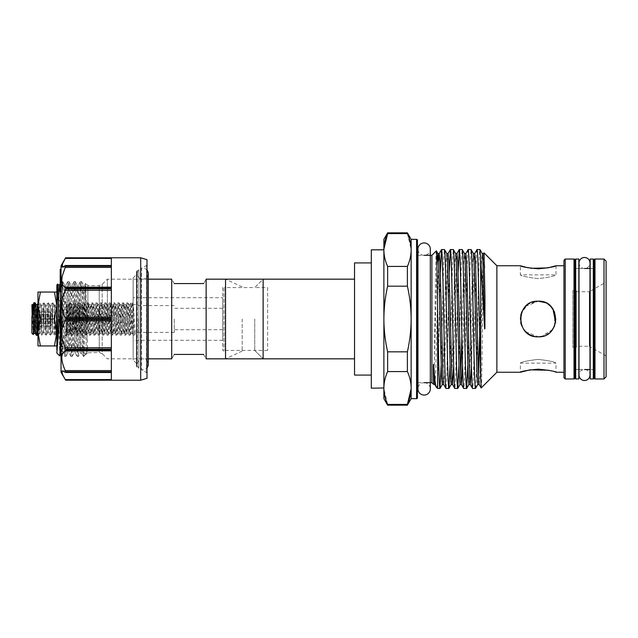 <?xml version="1.0" encoding="UTF-8"?>
<svg xmlns="http://www.w3.org/2000/svg" width="638" height="638" viewBox="0 0 638 638"><rect width="100%" height="100%" fill="white"/><g stroke="black" fill="none" stroke-linecap="round" stroke-linejoin="round"><path stroke-width="0.48" stroke-dasharray="3.19 2.39" d="M579.017 262.984A5.495 5.495 0 0 0 584.504 268.478A5.495 5.495 0 0 0 589.998 262.984L589.998 375.016A5.495 5.495 0 0 0 584.504 369.522A5.495 5.495 0 0 0 579.017 375.016L579.017 262.984M417.946 382.688L424.134 382.688A6.181 6.181 0 0 0 417.946 388.869L417.946 249.131A6.181 6.181 0 0 0 424.134 255.312A6.181 6.181 0 0 0 430.315 249.131M424.134 382.688A6.181 6.181 0 0 1 430.315 388.869M590.166 268.478L593.308 268.478L593.308 369.522L593.308 268.478L593.308 369.522L593.308 268.478L590.166 268.478L590.166 369.522L593.308 369.522L590.166 369.522L590.166 268.478M590.166 378.956L590.166 259.044M593.308 378.956L593.308 259.044M575.699 268.478L578.849 268.478L578.849 369.522L578.849 268.478L575.699 268.478L575.699 369.522L578.849 369.522L575.699 369.522L575.699 268.478M575.699 378.956L575.699 259.044M578.849 378.956L578.849 259.044M242.169 319L242.169 351.075L242.169 319M254.745 319L254.745 350.445L254.745 319M267.625 287.555L267.625 350.445L267.625 287.555L254.745 287.555L263.135 279.165L263.135 358.835L263.135 279.165L254.745 287.555L225.19 287.555L225.19 350.445L225.19 287.555L223.93 286.829L223.93 351.171L223.93 286.829L222.67 287.555L222.67 350.445L222.67 287.555M225.533 319L225.533 279.165L225.533 319M174.246 283.575C171.359 278.575 171.359 278.575 174.246 283.575L203.594 283.575C206.481 278.575 206.481 278.575 203.594 283.575M171.702 358.835L171.702 279.165M206.138 358.835L206.138 279.165M56.846 284.931L56.846 353.069M66.073 319L66.073 335.604L66.073 319M66.511 325.811L67.309 335.165L69.51 302.835L71.663 335.117L70.674 333.419L69.63 319C69.159 307.093 68.689 302.755 68.21 305.985L67.014 334.655L66.344 319C66.368 312.851 65.834 304.836 66.511 304.454L68.21 317.596L69.375 333.467L71.576 304.533L73.777 333.467L75.978 304.533L78.187 333.467L80.388 304.533L82.589 333.467L84.79 304.533L86.991 333.467L89.192 304.533L91.393 333.467L93.595 304.533L95.796 333.467L97.997 304.533L100.198 333.467L102.399 304.533L104.6 333.467L106.801 304.533L109.002 333.467L111.203 304.533L113.404 333.467L115.606 304.533L117.807 333.467L120.008 304.533L122.209 333.467L124.41 304.533L126.667 333.419L128.812 304.533L131.013 333.467L133.214 304.533L135.416 333.467L131.013 333.467M136.787 319L136.787 333.467L136.787 319M138.606 319L138.606 332.414L138.606 319M174.246 319L174.246 332.414L174.246 319M61.041 320.659L62.699 281.613L65.842 356.387L68.984 281.613L72.134 356.387L75.276 281.613L78.418 356.387L81.568 281.613L82.31 292.539L83.889 356.419L85.659 283.344L87.518 351.546C87.43 351.371 87.701 346.29 87.095 347.71L85.723 354.584L84.798 352.742L83.889 345.74M85.723 354.584L83.53 356.419L83.889 354.058C83.251 363.796 82.605 344.105 81.959 319L80.348 281.613L77.198 356.387L74.056 281.613L70.914 356.387L67.772 281.613L64.621 356.387L61.918 284.428L61.479 281.613L60.905 288.4M87.877 319L87.877 285.561L87.877 319M107.367 319L107.367 279.165L107.367 319M59.765 355.98L57.795 284.022M70.674 333.419L72.931 304.533L75.132 333.467L77.334 304.533L79.535 333.467L81.736 304.533L83.937 333.467L86.138 304.533L88.339 333.467L90.54 304.533L92.741 333.467L94.942 304.533L97.143 333.467L99.345 304.533L101.546 333.467L103.747 304.533L105.948 333.467L108.149 304.533L110.35 333.467L112.551 304.533L114.752 333.467L116.953 304.533L119.154 333.467L121.356 304.533L123.557 333.467L125.758 304.533L127.959 333.467L130.16 304.533L132.305 333.419L133.342 335.165L132.361 333.467M56.846 299.924L56.846 319L56.846 299.924L66.073 302.396L68.21 304.533L68.21 317.596M148.295 358.835L107.367 358.835L102.208 353.667L102.208 319L102.208 353.667L99.241 352.439L99.241 285.561L99.241 352.439L87.486 352.83L87.095 347.71L86.521 353.213L83.371 284.787L80.228 353.213L77.086 284.787L73.936 353.213L70.794 284.787L67.652 353.213L64.51 284.787L61.36 353.213L58.265 284.827M83.53 356.419L81.632 353.173L80.898 343.196L78.538 284.787L75.396 353.213L72.246 284.787L69.103 353.213L66.352 287.395L65.913 284.827L65.172 294.804L62.811 353.213L60.299 291.191M222.67 319L222.67 308.306L222.67 319M174.246 332.414L138.606 332.414L136.787 333.467L135.416 333.467L134.435 335.165L133.342 335.165L134.435 335.165L132.784 307.572L132.281 302.883L131.141 302.835L132.792 330.428L133.294 335.117L133.892 335.476M171.702 319L171.702 358.205L171.702 319M206.138 319L206.138 358.205L206.138 319M203.594 354.425C206.481 359.425 206.481 359.425 203.594 354.425L174.246 354.425C171.359 359.425 171.359 359.425 174.246 354.425M146.995 264.666L146.995 373.334L146.995 264.666A0.837 0.837 0 0 1 146.573 265.392L141.445 268.351L141.445 369.649L141.445 268.351A5.495 5.495 0 0 1 146.995 270.129M148.295 273.678A5.495 5.495 0 0 1 142.8 279.165A5.495 5.495 0 0 1 138.869 269.842L138.869 368.158L138.869 269.842L136.931 270.959L136.931 367.041L138.869 368.158A5.495 5.495 0 0 1 142.8 358.835A5.495 5.495 0 0 1 148.295 364.322L148.295 273.678M146.995 373.334A0.837 0.837 0 0 0 146.573 372.608L141.445 369.649A5.495 5.495 0 0 0 146.995 367.871M48.671 312.086L50.801 312.086L50.801 325.914L54.964 319L50.801 312.086L50.801 325.914L48.671 325.715L48.671 326.672L32.402 326.672L33.16 325.715L48.671 325.715L33.16 325.715L33.16 323.793L48.671 323.793L33.16 323.793L32.402 322.836L33.16 320.922L48.671 320.922L33.16 320.922L33.16 317.078L48.671 317.078L33.16 317.078L32.402 315.164L33.16 314.207L48.671 314.207L33.16 314.207L33.16 312.285L48.671 312.285L33.16 312.285L32.402 311.328L33.16 312.285L33.16 314.207L32.402 315.164L33.16 317.078L33.16 320.922L32.402 322.836L33.16 323.793L33.16 325.715L31.9 327.174L31.9 310.826L31.9 327.174M48.671 311.328L48.671 312.285L48.671 311.328L32.402 311.328L31.9 310.826M48.671 326.672L48.671 325.914M48.671 320.922L48.671 323.793L48.671 320.922L48.671 322.836L32.402 322.836L48.671 322.836L48.671 320.922M48.671 314.207L48.671 317.078L48.671 314.207L48.671 315.164L32.402 315.164L48.671 315.164L48.671 314.207M37.187 335.349C36.454 336.362 35.72 301.638 34.986 302.651M34.165 302.651C34.899 301.638 35.632 336.362 36.366 335.349M222.67 297.699L222.67 340.301L222.67 297.699L133.119 297.699L133.119 340.301L133.119 297.699M222.67 340.301L133.119 340.301M62.309 291.191L62.309 346.809L62.309 291.191L60.785 291.191M59.047 291.191L56.846 291.191L56.846 346.809L56.846 291.191M62.309 346.809L56.846 346.809M136.508 271.684A0.837 0.837 0 0 1 136.931 270.959L136.931 367.041A0.837 0.837 0 0 1 136.508 366.316L136.508 271.684L136.508 366.316M136.508 363.445L133.119 360.087L133.119 277.913L133.159 360.087L133.159 277.913L136.508 274.555L136.508 363.445L136.508 274.555M65.299 379.594L111.355 379.594L111.355 370.837L111.355 380.216L111.355 379.594L111.355 380.216L65.642 380.216L62.436 374.035L62.436 370.837L65.299 372.377L111.355 372.377L65.299 372.377L65.642 371.755L111.355 371.755L111.355 350.055L111.355 370.582L111.355 350.055L65.642 350.055L65.642 349.161L111.355 349.161L111.355 319.51L111.355 347.742L111.355 319.51L65.642 319.51L65.642 318.49L111.355 318.49L111.355 288.839L111.355 317.206L111.355 288.839L65.642 288.839L65.642 287.945L111.355 287.945L111.355 266.245L111.355 287.148L111.355 266.245L65.642 266.245L65.642 265.735L111.355 265.512L111.355 267.163L111.355 265.512L111.355 267.163L62.444 267.163L111.355 267.163L111.355 257.784L111.355 265.735L65.515 265.512M65.642 266.245L65.299 267.418C62.038 274.523 61.081 280.138 62.436 284.253L65.642 287.945M65.642 288.839L65.299 290.258C62.038 297.013 61.081 303.816 62.436 310.658L65.642 318.49M65.642 319.51L65.299 320.794C62.038 325.396 61.081 331.561 62.436 339.296L65.642 349.161M65.642 350.055L65.299 350.852C62.038 352.064 61.081 355.94 62.436 362.488L65.642 371.755M111.355 370.837L62.436 370.837L111.355 370.837M111.355 263.965L111.355 257.784L65.642 257.784L61.862 265.639M61.766 266.349L61.878 266.883M133.119 277.913L133.119 360.087M56.846 292.06L54.437 292.06L56.846 305.53L56.846 292.06L56.846 345.94L56.846 305.53L54.437 319L40.385 319L37.977 332.47L37.977 345.94L40.385 345.94L37.977 332.47L39.022 318.649L39.7 333.371L37.977 335.141L37.977 302.859L37.977 335.141M37.977 292.06L37.977 305.53L40.385 292.06L37.977 292.06M37.977 325.882L37.977 308.066M37.443 304.541L39.149 329.256L39.668 333.451L39.046 321.608C38.663 323.992 38.527 328.514 37.977 328.865M37.977 309.454L37.977 303.616M38.336 303.162L37.977 306.248M39.046 321.608C38.934 312.979 39.389 302.3 38.304 303.217L38.352 303.138M39.022 318.649L39.46 302.803L40.888 304.932L39.46 302.803M39.596 302.962L40.529 304.589C41.095 304.661 41.334 306.559 41.255 310.291L41.255 326.736C40.784 331.186 42.004 337.462 39.755 333.459L40.027 333.929L39.755 333.459C40.266 333.068 40.744 318.817 41.255 310.291M61.041 298.209L61.041 284.412L61.041 298.209C61.487 285.68 61.91 281.749 62.309 286.398L62.309 339.568L61.041 298.209L61.041 351.083L61.041 298.209M62.309 286.398L62.309 339.568M61.041 356.786L61.623 356.443L62.309 347.303L62.309 355.254L61.583 356.475L61.041 351.083C61.041 358.684 61.041 358.684 61.041 351.083C61.041 358.684 61.041 358.684 61.041 351.083L62.309 310.411M61.041 287.14L61.041 273.335L61.041 287.14L60.203 287.14L60.203 279.643L61.041 279.643M61.041 281.613L61.041 271.341L61.041 281.613L60.203 281.613L60.203 271.668L61.041 271.668M61.041 280.68L61.041 269.419L61.041 280.68L60.203 280.68L61.041 280.824M61.041 279.875L61.041 269.411L61.041 280.768L61.041 272.067L61.041 279.875L60.203 279.875L61.041 279.739M60.203 288.4L60.203 281.565L61.041 281.557L61.041 271.804L61.041 288.4L61.041 281.565L60.203 281.23L60.203 285.274L60.203 276.007L61.041 276.19M61.041 281.94L60.203 282.275L60.203 283.184M61.041 372.249L61.041 265.751M140.703 380.216L140.703 257.784M62.5 267.163L63.497 266.844M65.299 265.623L111.355 265.623L65.299 265.623M65.515 372.488L111.355 372.265L65.299 372.377M60.203 280.824L60.203 270.464L60.203 281.398L60.203 277.434L61.041 277.434L61.041 281.398L61.041 277.434L60.203 277.466L60.203 269.555L61.041 269.555M60.203 281.398L61.041 281.334L60.203 281.398M60.203 284.692L61.041 284.692M60.203 285.274L61.041 285.274M60.203 281.23L61.041 281.23M60.203 287.682L61.041 287.682M60.203 280.385L61.041 280.385M60.203 276.19L60.203 283.679L60.203 271.804L60.203 280.768L61.041 280.768M60.203 283.679L61.041 283.679M60.203 282.722L61.041 282.722M60.203 280.967L61.041 280.967M60.203 277.139L61.041 277.139M60.203 278.894L61.041 278.894M60.203 277.945L61.041 277.945M60.203 273.144L60.203 274.914L60.203 273.144L61.041 273.144M60.203 280.768L60.203 272.067L61.041 272.067M60.203 272.067L60.203 279.875M60.203 280.736L61.041 280.736M60.203 278.216L60.203 270.313L60.203 278.216L61.041 278.216M60.203 279.739L60.203 269.411M60.203 269.555L60.203 279.787L60.203 272.873L61.041 272.873M60.203 272.873L60.203 280.68M60.203 279.787L61.041 279.787M60.203 279.755L61.041 279.755M60.203 269.419L61.041 269.419M60.203 270.464L61.041 270.464M60.203 270.496L61.041 270.496M60.203 271.668L60.203 281.278L61.041 281.278M60.203 271.341L61.041 271.341M60.203 279.643L60.203 287.044L61.041 287.044M60.203 278.67L61.041 278.67M60.203 283.91L61.041 283.91M61.479 281.613L60.203 283.83L61.041 283.814M60.203 273.335L61.041 273.335M60.203 273.869L61.041 273.869M60.203 281.422L61.041 281.422M60.203 276.437L61.041 276.437M60.203 276.541L61.041 276.541M60.203 284.508L61.041 284.508M60.203 279.101L61.041 279.101M146.995 378.326L146.995 259.674M54.437 319L56.846 332.47L54.437 345.94L40.385 345.94M54.437 345.94L56.846 345.94M40.385 319L37.977 305.53M54.437 292.06L40.385 292.06M31.9 333.259L31.9 304.757L33.224 334.583M48.671 323.793L48.671 322.836L48.671 323.793M48.671 317.078L48.671 315.164L48.671 317.078M42.985 333.188L42.738 333.395C43.304 333.387 43.544 331.537 43.464 327.852L43.472 311.44C42.993 306.966 44.213 300.586 41.964 304.557C41.398 305.682 41.151 308.401 41.239 312.716L41.318 333.235L41.653 335.213L43.105 333.068L41.653 335.213M45.218 304.828L44.947 304.629C45.513 304.573 45.753 306.368 45.673 309.996L45.681 326.353C45.194 330.851 46.43 337.358 44.174 333.427C43.607 332.238 43.36 329.471 43.448 325.125L43.855 302.779L45.33 304.94L43.855 302.779M47.443 333.164L47.156 333.339C47.722 333.467 47.962 331.728 47.89 328.139L47.89 311.815C47.411 307.285 48.632 300.697 46.383 304.597C45.816 305.841 45.577 308.656 45.657 313.035L46.048 335.229L47.547 333.052L46.048 335.229M49.668 304.852L49.365 304.685C49.931 304.501 50.171 306.176 50.099 309.717L50.099 325.994C49.62 330.532 50.849 337.247 48.592 333.387C48.025 332.071 47.786 329.216 47.866 324.806L48.249 302.763L49.772 304.948L48.249 302.763M51.893 333.14L51.574 333.283C52.141 333.53 52.388 331.912 52.308 328.426L52.308 312.181C51.83 307.636 53.066 300.817 50.809 304.637C50.235 306.017 49.995 308.92 50.075 313.354L50.45 335.237L51.989 333.052L50.45 335.237M54.118 304.868L53.783 304.749C54.35 304.438 54.597 306.001 54.517 309.438L54.517 325.643C54.039 330.221 55.267 337.127 53.018 333.331C52.444 331.896 52.204 328.945 52.284 324.479L52.643 302.755L54.214 304.956L52.643 302.755M55.243 304.669L54.804 306.168L55.243 304.669C57.396 301.04 56.24 307.221 56.718 311.113L56.846 333.132L55.857 333.507L55.307 329.256L54.493 313.681L54.844 335.253L55.705 333.706L56.846 304.031L56.407 329.256L55.913 333.459L54.932 335.157M54.804 306.168L54.493 313.681M55.211 304.653C55.761 305.849 56.311 323.538 56.846 330.468L56.846 321.377M56.846 312.157L56.846 304.031M56.718 311.113C56.415 321.999 56.048 337.207 55.705 333.706L56.846 335.141M54.844 335.253L55.801 334.089M354.537 262.92L354.537 375.08M371.308 319L371.308 262.92L371.308 319M548.624 370.255L555.993 372.249L555.993 363.134C554.94 361.929 549.007 360.677 538.185 359.377C527.339 360.677 521.398 361.929 520.361 363.134C521.413 361.929 527.347 360.677 538.177 359.377C549.007 360.677 554.948 361.929 555.993 363.134L520.361 363.134L520.361 372.249M576.329 346.251L576.329 291.749L576.329 346.251L589.329 346.251L589.329 291.749L606.1 282.068L606.1 355.932L606.1 282.068M576.329 291.749L589.329 291.749L589.329 346.251L606.1 355.932M574.862 267.641L574.862 370.359M594.153 370.359L594.153 267.641M563.96 372.249L563.96 265.751L563.96 372.249M579.017 369.522L584.504 369.522M579.017 268.478L584.504 268.478M417.427 382.688L417.427 255.312L417.427 382.688M417.946 255.312L424.134 255.312M411.135 239.338L411.135 250.008C411.079 255.575 409.827 261.046 407.387 266.421L407.387 286.175C409.827 296.933 411.071 307.875 411.135 319C411.087 330.029 409.835 340.979 407.387 351.825L407.387 371.579C409.827 376.962 411.079 382.433 411.135 387.992L411.135 398.662M387.633 405.162L387.633 404.404L407.387 404.404L407.387 405.162M411.135 250.008L411.127 388.877M383.885 239.338L383.893 249.123M407.387 232.838L407.387 233.596L387.633 233.596L387.633 232.838M407.387 371.579L387.633 371.579C385.192 376.954 383.94 382.425 383.885 387.992L383.885 398.662M431.894 255.312L431.894 382.688M436.328 250.878C435.483 247.185 434.606 368.565 433.744 382.561L433.545 384.339M440.364 272.434L437.652 388.454M441.169 365.566L443.697 258.853L444.439 249.546M449.24 272.434L446.712 379.147L445.97 388.454M450.045 365.566L452.573 258.853L453.315 249.546M458.108 272.434L455.58 379.147L454.846 388.454M458.921 365.566L461.449 258.853L462.183 249.546M468.156 249.546C467.415 248.326 466.673 282.14 465.939 319C465.198 355.86 464.456 389.674 463.714 388.454M467.79 365.566L470.318 258.853L471.059 249.546M477.033 249.546C476.291 248.326 475.549 282.14 474.808 319C474.074 355.86 473.332 389.674 472.591 388.454M475.501 388.454C476.235 389.674 476.977 355.86 477.718 319C478.452 282.14 479.194 248.326 479.935 249.546M572.804 290.697L572.804 347.303L572.804 290.697L576.329 290.697L576.329 347.303L576.329 290.697M572.804 347.303L576.329 347.303M525.545 306.431L538.177 301.184C527.339 302.229 521.398 308.162 520.361 319C521.405 329.838 527.347 335.779 538.177 336.816L534.66 336.465M525.584 331.601L538.177 336.816C549.015 335.771 554.956 329.838 555.993 319.008C554.94 308.154 549.007 302.213 538.177 301.184L528.001 304.374L521.493 312.74M520.68 315.611L520.696 322.461M521.732 325.858L523.407 328.977M530.92 335.269L524.994 330.986M523.822 329.559L521.254 324.575M520.951 323.57L520.361 318.88M555.993 265.751L555.993 274.866C554.94 276.071 549.007 277.323 538.185 278.623C527.339 277.323 521.398 276.071 520.361 274.866C521.413 276.071 527.347 277.323 538.177 278.623C549.007 277.323 554.948 276.071 555.993 274.866L520.361 274.866L520.361 265.751M528.304 267.856L530.864 268.295M371.308 249.817L371.308 388.183M542.324 301.67L548.074 304.182M554.621 312.126L554.613 325.89M552.46 329.655L541.678 336.473L551.758 330.532M554.621 325.866L555.65 322.501M552.979 309.071L550.769 306.392M548.114 304.206L545.091 302.579M606.1 376.859L606.1 261.141M436.328 387.122C436.791 387.577 437.229 386.285 437.652 383.255M496.874 265.751L496.874 372.249M481.18 387.952C482.097 391.668 483.03 248.206 483.987 252.863M383.885 249.817L383.885 388.183M387.633 371.579L387.633 351.825C385.185 340.979 383.932 330.029 383.885 319C383.948 307.875 385.192 296.933 387.633 286.175L387.633 266.421C385.192 261.038 383.94 255.567 383.885 250.008M387.633 404.404L383.893 388.861M407.387 233.596L411.127 249.139M387.633 266.421L407.387 266.421M407.387 286.175L387.633 286.175M387.633 351.825L407.387 351.825M417.427 397.825L417.427 240.175M604.003 259.044L604.003 378.956M594.153 259.881L594.153 378.119M574.862 378.119L574.862 259.881M565.22 378.956L565.22 259.044M563.96 260.304L563.96 377.696M354.537 319L354.537 358.835L354.537 319M102.208 319L102.208 284.333L102.208 319M87.095 340.923L85.612 294.804L84.782 284.827L82.079 350.605L81.68 353.213L80.276 353.173L78.418 356.387M66.511 304.454L68.402 335.165L70.603 302.835L72.804 335.165L75.005 302.835L77.206 335.165L79.407 302.835L81.608 335.165L83.809 302.835L86.01 335.165L88.211 302.835L90.413 335.165L92.614 302.835L94.815 335.165L97.016 302.835L99.217 335.165L101.418 302.835L103.619 335.165L105.82 302.835L108.021 335.165L110.222 302.835L112.424 335.165L114.625 302.835L116.826 335.165L119.027 302.835L121.228 335.165L123.429 302.835L125.63 335.165L127.831 302.835L130.032 335.165L131.683 307.572L132.233 302.835L133.27 304.581M73.833 333.419L72.852 335.117L71.663 335.117L73.912 302.835L76.113 335.165L78.314 302.835L80.516 335.165L82.717 302.835L84.918 335.165L87.119 302.835L89.32 335.165L91.521 302.835L93.722 335.165L95.923 302.835L98.124 335.165L100.325 302.835L102.527 335.165L104.68 302.883L106.929 335.165L109.082 302.883L111.331 335.165L113.484 302.883L115.733 335.165L117.934 302.835L120.088 335.117L122.337 302.835L124.538 335.165L126.739 302.835L128.94 335.165L131.093 302.883L130.104 304.581M146.573 372.608L146.573 265.392L146.573 372.608M65.299 267.418L111.355 267.418M65.299 290.258L111.355 290.258M65.299 320.794L111.355 320.794M65.299 350.852L111.355 350.852M111.355 370.582L65.299 370.582M111.355 347.742L65.299 347.742M111.355 317.206L65.299 317.206M111.355 287.148L65.299 287.148M60.203 278.463L61.041 278.463M40.752 304.797L39.899 308.744L38.248 333.507L36.103 304.541M33.902 333.459L32.155 308.09M35.242 333.459L33.04 304.541M43.464 327.852C42.953 319.423 42.475 305.092 41.964 304.557M42.738 333.395C42.244 335.301 41.741 322.477 41.239 312.716M45.673 309.996C45.162 318.346 44.684 332.749 44.174 333.427M44.947 304.629C44.453 302.579 43.95 315.3 43.448 325.125M47.89 328.139C47.379 319.893 46.893 305.411 46.383 304.597M47.156 333.339C46.662 335.532 46.159 322.916 45.657 313.035M50.099 309.717C49.589 317.868 49.102 332.43 48.592 333.387M49.365 304.685C48.879 302.364 48.368 314.869 47.866 324.806M52.308 328.426C51.798 320.372 51.319 305.73 50.809 304.637M51.574 333.283C51.088 335.748 50.577 323.354 50.075 313.354M54.517 309.438C54.007 317.389 53.528 332.111 53.018 333.331M53.783 304.749C53.297 302.149 52.787 314.43 52.284 324.479M416.59 239.338L416.59 398.662M594.991 378.956L594.991 259.044M574.025 259.044L574.025 378.956M433.744 382.561L436.942 266.07M442.317 384.491L442.995 375.758L445.954 262.242L446.752 253.509M451.194 384.491L451.871 375.758L454.83 262.242L455.628 253.509M460.062 384.491L460.732 376.101M461.848 336.752L463.706 262.242L464.504 253.509M468.938 384.491L469.624 375.758L472.583 262.242L473.38 253.509M477.814 384.491L478.484 376.101M479.601 336.752L481.451 262.242L482.248 253.509M434.781 384.491L435.579 375.758L438.545 261.899M443.649 384.491L444.447 375.758L447.405 262.242L448.091 253.509M453.674 365.566L456.282 262.242L456.967 253.509M462.55 365.566L465.158 262.242L465.836 253.509M471.426 365.566L474.034 262.242L474.712 253.509M479.154 384.491L479.951 375.758L482.91 262.242L483.588 253.509M430.315 382.688L430.315 255.312M267.625 350.445L225.19 350.445L223.93 351.171L222.67 350.445M254.745 350.445L263.135 358.835L254.745 350.445M242.169 351.075L225.533 358.835L242.169 351.075M242.169 286.925L225.533 279.165L242.169 286.925M67.022 334.655L66.073 335.604L56.846 338.076M222.67 329.694L174.246 329.694M81.52 281.581L80.388 281.581M75.236 281.581L74.104 281.581M68.944 281.581L67.811 281.581M62.652 281.581L61.519 281.581M78.378 356.419L77.246 356.419M72.086 356.419L70.954 356.419M65.802 356.419L64.669 356.419M148.295 279.165L107.367 279.165L102.208 284.333L99.241 285.561L87.877 285.561L85.659 283.344M70.73 333.467L69.375 333.467M174.246 305.586L138.606 305.586L136.787 304.533L133.214 304.533M127.959 333.467L126.611 333.467M123.557 333.467L122.209 333.467M119.154 333.467L117.807 333.467M114.752 333.467L113.404 333.467M110.35 333.467L109.002 333.467M105.948 333.467L104.6 333.467M101.546 333.467L100.198 333.467M97.143 333.467L95.796 333.467M92.741 333.467L91.393 333.467M88.339 333.467L86.991 333.467M83.937 333.467L82.589 333.467M79.535 333.467L78.187 333.467M75.132 333.467L73.777 333.467M130.16 304.533L128.812 304.533M125.758 304.533L124.41 304.533M121.356 304.533L120.008 304.533M116.953 304.533L115.606 304.533M112.551 304.533L111.203 304.533M108.149 304.533L106.801 304.533M103.747 304.533L102.399 304.533M99.345 304.533L97.997 304.533M94.942 304.533L93.595 304.533M90.54 304.533L89.192 304.533M86.138 304.533L84.79 304.533M81.736 304.533L80.388 304.533M77.334 304.533L75.978 304.533M72.931 304.533L71.576 304.533M222.67 308.306L174.246 308.306M85.835 354.441L87.478 352.83M81.568 281.613L83.418 284.827L84.782 284.827L85.628 283.36M75.276 281.613L77.134 284.827L78.49 284.827L80.348 281.613M72.134 356.387L73.984 353.173L75.348 353.173L77.198 356.387M68.984 281.613L70.842 284.827L72.198 284.827L74.056 281.613M65.842 356.387L67.7 353.173L69.056 353.173L70.914 356.387M62.699 281.613L64.55 284.827L65.913 284.827L67.772 281.613M61.041 353.811L61.407 353.173L62.771 353.173L64.621 356.387M69.43 333.419L68.449 335.117L66.982 334.647M71.631 304.581L70.651 302.883L69.462 302.883L68.473 304.581M76.034 304.581L75.053 302.883L73.864 302.883L72.876 304.581M78.235 333.419L77.254 335.117L76.066 335.117L75.077 333.419M80.436 304.581L79.455 302.883L78.267 302.883L77.278 304.581M82.637 333.419L81.656 335.117L80.468 335.117L79.479 333.419M84.838 304.581L83.857 302.883L82.669 302.883L81.68 304.581M87.039 333.419L86.058 335.117L84.87 335.117L83.881 333.419M89.24 304.581L88.259 302.883L87.071 302.883L86.082 304.581M91.449 333.419L90.46 335.117L89.272 335.117L88.283 333.419M93.65 304.581L92.662 302.883L91.473 302.883L90.484 304.581M95.852 333.419L94.863 335.117L93.674 335.117L92.685 333.419M98.053 304.581L97.064 302.883L95.875 302.883L94.887 304.581M100.254 333.419L99.265 335.117L98.077 335.117L97.088 333.419M102.455 304.581L101.466 302.883L100.278 302.883L99.289 304.581M104.656 333.419L103.667 335.117L102.479 335.117L101.49 333.419M106.857 304.581L105.868 302.883L104.68 302.883L103.691 304.581M109.058 333.419L108.069 335.117L106.881 335.117L105.892 333.419M111.259 304.581L110.27 302.883L109.082 302.883L108.093 304.581M113.46 333.419L112.471 335.117L111.283 335.117L110.294 333.419M115.661 304.581L114.673 302.883L113.484 302.883L112.495 304.581M117.863 333.419L116.874 335.117L115.685 335.117L114.696 333.419M120.064 304.581L119.075 302.883L117.886 302.883L116.898 304.581M122.265 333.419L121.276 335.117L120.088 335.117L119.099 333.419M124.466 304.581L123.477 302.883L122.289 302.883L121.3 304.581M126.667 333.419L125.678 335.117L124.49 335.117L123.501 333.419M128.868 304.581L127.879 302.883L126.691 302.883L125.702 304.581M131.069 333.419L130.08 335.117L128.892 335.117L127.903 333.419M137.306 273.678L137.306 364.322L137.306 273.678M61.974 284.412L61.041 284.412M61.041 282.132L60.203 282.132M39.636 333.443L38.304 333.459L37.977 334.017M42.706 333.459L41.781 335.062M44.907 304.541L43.966 302.914M47.108 333.459L46.159 335.102M49.309 304.541L48.352 302.883M51.511 333.459L50.538 335.133M53.712 304.541L52.739 302.851"/><path stroke-width="0.96" d="M584.504 257.489A5.495 5.495 0 0 0 579.017 262.984L579.017 375.016A5.495 5.495 0 0 0 584.504 380.511A5.495 5.495 0 0 0 589.998 375.016L589.998 262.984A5.495 5.495 0 0 0 584.504 257.489M424.134 242.942A6.181 6.181 0 0 0 417.946 249.131L417.946 388.869A6.181 6.181 0 0 0 424.134 395.058A6.181 6.181 0 0 0 430.315 388.869L430.315 249.131A6.181 6.181 0 0 0 424.134 242.942M590.166 259.044L590.166 378.956L593.308 378.956L593.308 259.044L590.166 259.044M575.699 259.044L575.699 378.956L578.849 378.956L578.849 259.044L575.699 259.044M354.537 358.835L263.135 358.835L263.135 279.165L225.533 279.165L225.533 358.835L206.138 358.835L206.138 279.165L225.533 279.165L225.533 358.835L263.135 358.835L263.135 279.165L354.537 279.165M174.246 283.575C171.359 278.575 171.359 278.575 174.246 283.575L203.594 283.575C206.481 278.575 206.481 278.575 203.594 283.575M60.905 288.4L60.203 309.558L60.203 347.925L61.041 320.659M60.203 347.925L59.789 355.972L56.846 353.069L60.203 309.558M59.789 355.972L61.407 353.173M148.295 279.165L171.702 279.165L171.702 358.835L148.295 358.835M56.846 315.674L56.846 284.931L57.771 284.014L56.846 315.674L56.846 349.991M174.246 354.425C171.359 359.425 171.359 359.425 174.246 354.425L203.594 354.425C206.481 359.425 206.481 359.425 203.594 354.425M146.995 270.129A5.495 5.495 0 0 1 148.295 273.678L148.295 364.322A5.495 5.495 0 0 1 146.995 367.871M34.986 302.651L33.997 316.281L33.997 303.122L34.986 302.651L36.103 304.541L34.396 329.256L33.902 333.459L33.256 334.567L33.997 316.281M32.155 315.778L31.9 304.757L33.04 304.541L32.155 315.778L34.165 302.651M37.977 328.171L37.187 335.349L36.366 335.349C36.9 336.051 37.435 317.74 37.977 308.066L37.977 292.06L40.385 292.06L37.977 305.53L40.385 319L37.977 332.47L37.977 305.53M36.103 304.541L37.443 304.541L35.242 333.459L36.366 335.349M60.785 291.191L59.047 291.191M146.995 259.674L146.995 378.326L140.703 380.216L140.703 257.784L146.995 259.674M65.299 379.594L111.355 379.594L111.355 372.488L65.515 372.488L111.355 372.265L111.355 380.216L65.642 380.216L65.299 379.594C62.038 374.043 61.081 371.125 62.436 370.837L65.515 372.488M140.703 380.216L65.642 380.216L61.041 372.249L61.041 265.751L65.642 257.784L111.355 257.784L111.355 265.735L65.515 265.512L62.436 267.163L62.436 263.965L65.642 257.784L140.703 257.784M65.515 265.512L111.355 265.512L111.355 263.965M65.642 371.755L65.299 370.582C62.038 363.477 61.081 357.862 62.436 353.747L65.642 350.055L111.355 350.055L111.355 371.755L65.642 371.755L65.642 372.265M65.642 349.161L65.299 347.742C62.038 340.987 61.081 334.184 62.436 327.342L65.642 319.51L111.355 319.51L111.355 349.161L65.642 349.161L65.642 350.055M65.642 318.49L65.299 317.206C62.038 312.604 61.081 306.439 62.436 298.704L65.642 288.839L111.355 288.839L111.355 318.49L65.642 318.49L65.642 319.51M65.642 287.945L65.299 287.148C62.038 285.936 61.081 282.06 62.436 275.512L65.642 266.245L111.355 266.245L111.355 287.945L65.642 287.945L65.642 288.839M61.862 265.639L61.766 266.349M61.878 266.883L62.5 267.163M65.642 265.735L65.642 266.245M37.977 345.94L37.977 332.47L40.385 345.94L37.977 345.94M63.497 266.844L65.299 265.623M61.041 283.184L60.203 283.184L60.203 288.4L61.041 288.4M61.041 269.411L60.203 269.411L60.203 282.275M60.203 276.007L61.041 276.007M60.203 281.94L61.041 281.94M60.203 278.591L61.041 278.591M60.203 271.804L61.041 271.804M60.203 274.914L61.041 274.914M60.203 273.949L61.041 273.949M60.203 270.44L61.041 270.44M60.203 270.313L61.041 270.313M60.203 269.443L61.041 269.443M56.846 345.94L54.437 345.94L56.846 332.47L54.437 319L56.846 305.53L54.437 292.06L40.385 292.06M54.437 319L40.385 319M54.437 345.94L40.385 345.94M54.437 292.06L56.846 292.06M38.304 333.459L37.187 335.349M31.9 316.4L31.9 333.259L33.256 334.567M371.308 375.08L354.537 375.08L354.537 262.92L371.308 262.92M565.22 378.956L563.96 377.696L563.96 260.304L565.22 259.044L565.22 378.956L574.025 378.956L574.025 259.044A0.837 0.837 0 0 1 574.862 259.881L574.862 378.119A0.837 0.837 0 0 1 574.025 378.956M606.1 261.141L606.1 376.859L604.003 378.956L604.003 259.044L606.1 261.141M417.427 240.175L417.427 397.825A0.837 0.837 0 0 1 416.59 398.662L416.59 239.338A0.837 0.837 0 0 1 417.427 240.175M575.699 268.478A0.837 0.837 0 0 1 574.862 267.641L574.862 370.359A0.837 0.837 0 0 1 575.699 369.522M594.991 259.044L594.991 378.956A0.837 0.837 0 0 1 594.153 378.119L594.153 259.881A0.837 0.837 0 0 1 594.991 259.044L604.003 259.044M593.308 369.522A0.837 0.837 0 0 1 594.153 370.359L594.153 267.641A0.837 0.837 0 0 1 593.308 268.478M538.177 336.816C515.185 337.941 515.193 300.059 538.177 301.184C561.169 300.059 561.161 337.941 538.177 336.816L541.678 336.473L538.177 336.816M548.624 370.255L530.042 369.833L520.361 372.249L496.874 372.249L496.874 265.751L520.361 265.751L528.304 267.856M520.361 372.249C521.413 371.252 527.347 370.223 538.169 369.179C549.007 370.223 554.956 371.252 555.993 372.249L563.96 372.249M530.864 268.295L547.882 267.888L555.993 265.751L563.96 265.751M555.993 265.751C554.948 266.748 549.007 267.777 538.177 268.821C527.347 267.777 521.405 266.748 520.361 265.751M565.22 259.044L574.025 259.044M584.504 369.522L590.166 369.522M584.504 268.478L590.166 268.478M594.991 378.956L604.003 378.956M417.427 382.688L417.946 382.688M424.134 382.688L431.894 382.688L431.894 255.312L436.328 250.878C436.783 249.729 437.197 277.993 437.652 312.405C438.402 350.876 439.223 390.081 439.997 388.454L441.169 365.566M417.427 255.312L417.946 255.312M424.134 255.312L431.894 255.312M416.59 398.662L411.135 398.662L411.135 239.338L416.59 239.338M411.135 398.662L407.387 405.162L387.633 405.162L387.633 404.404C385.192 399.029 383.94 393.558 383.885 387.992L383.885 249.817L371.308 249.817L371.308 388.183L383.885 387.992L383.885 398.662L387.633 405.162M411.127 388.877L407.387 404.404L387.633 404.404M383.885 239.338L387.633 232.838L387.633 233.596C385.192 238.979 383.94 244.45 383.885 250.008L383.885 239.338M383.893 249.123L387.633 233.596L407.387 233.596L407.387 232.838L387.633 232.838M496.874 265.751L483.987 252.863L484.952 296.391L484.904 326.967C484.96 328.889 484.617 330.045 484.585 327.517L480.677 258.813L480.677 377.64L481.18 387.952L479.154 384.491L478.468 375.758L475.509 262.242L474.712 253.509L477.033 249.546L479.935 249.546L482.248 253.509L482.934 262.242L484.585 327.517M496.874 372.249L481.18 387.952M431.894 382.688L433.545 384.339L433.377 367.344C433.346 366.371 433.521 362.512 433.744 365.494C434.574 378.773 435.435 385.982 436.328 387.122L437.652 388.454L437.652 312.405M433.744 365.494L434.781 384.491L436.328 387.122M436.942 266.07L437.875 253.509L436.328 250.878M433.561 384.339L434.781 384.491M437.652 388.454L439.997 388.454M445.97 388.454L448.873 388.454L451.194 384.491L450.396 375.758L447.437 262.242L446.752 253.509L444.439 249.546L441.528 249.546C442.27 248.326 443.011 282.14 443.753 319C444.487 355.86 445.228 389.674 445.97 388.454L443.649 384.491L442.971 375.758L440.013 262.242L439.215 253.509L441.48 249.594L440.364 272.434M444.439 249.546C445.18 248.326 445.914 282.14 446.656 319C447.39 355.86 448.131 389.674 448.873 388.454M454.846 388.454L457.749 388.454L460.062 384.491L459.264 375.758L456.306 262.242L455.628 253.509L453.315 249.546L450.404 249.546C451.146 248.326 451.887 282.14 452.621 319C453.363 355.86 454.104 389.674 454.846 388.454L452.525 384.491L453.674 365.566M453.315 249.546C454.049 248.326 454.79 282.14 455.532 319C456.266 355.86 457.007 389.674 457.749 388.454M463.714 388.454L466.625 388.454L468.938 384.491L468.14 375.758L465.182 262.242L464.504 253.509L462.183 249.546L459.28 249.546C460.022 248.326 460.764 282.14 461.497 319C462.239 355.86 462.981 389.674 463.714 388.454L461.402 384.491L462.55 365.566M462.183 249.546C462.925 248.326 463.666 282.14 464.408 319C465.142 355.86 465.884 389.674 466.625 388.454M472.591 388.454L475.501 388.454L477.814 384.491L477.017 375.758L474.058 262.242L473.38 253.509L471.059 249.546L468.156 249.546C468.898 248.326 469.632 282.14 470.373 319C471.115 355.86 471.849 389.674 472.591 388.454L470.278 384.491L471.426 365.566M471.059 249.546C471.801 248.326 472.543 282.14 473.276 319C474.018 355.86 474.76 389.674 475.501 388.454M450.404 249.546L449.24 272.434M448.929 388.406L450.045 365.566M459.28 249.546L458.108 272.434M457.805 388.406L458.921 365.566M468.156 249.546L465.836 253.509L466.633 262.242L469.592 375.758L470.278 384.491L468.938 384.491M466.681 388.406L467.79 365.566M521.493 312.74L520.68 315.611M520.696 322.461L521.732 325.858M523.407 328.977L525.584 331.601M534.66 336.465L530.92 335.269M524.994 330.986L523.822 329.559M521.254 324.575L520.951 323.57M520.361 318.88L521.669 312.285M521.732 312.134L523.383 309.071M523.471 308.944L525.545 306.431M545.091 302.579L538.177 301.184L542.324 301.67M548.074 304.182L550.746 306.368M550.881 306.503L554.621 312.126M554.613 325.89L552.46 329.655M551.758 330.532L554.621 325.866M555.65 322.501L552.979 309.071M550.769 306.392L548.114 304.206M480.677 377.64L479.25 319C478.508 282.14 477.766 248.326 477.033 249.546M479.935 249.546L480.677 258.813M482.248 253.509L483.588 253.509L483.987 252.863M383.885 250.008C383.94 255.575 385.192 261.046 387.633 266.421L387.633 286.175C385.192 296.933 383.948 307.875 383.885 319C383.932 330.029 385.185 340.979 387.633 351.825L387.633 371.579C385.192 376.962 383.94 382.433 383.885 387.992L383.893 388.861M387.633 286.175L407.387 286.175L407.387 266.421L387.633 266.421M407.387 266.421C409.827 261.038 411.079 255.567 411.135 250.008C411.079 244.442 409.827 238.971 407.387 233.596M411.127 249.139L411.135 250.008M407.387 405.162L407.387 404.404C409.827 399.021 411.079 393.55 411.135 387.992C411.079 382.425 409.827 376.954 407.387 371.579L407.387 351.825L387.633 351.825M407.387 351.825C409.835 340.979 411.087 330.029 411.135 319C411.071 307.875 409.827 296.933 407.387 286.175M387.633 371.579L407.387 371.579M57.795 284.022L58.265 284.827L56.997 307.277M60.299 291.191L59.621 284.827L58.887 294.804L56.997 349.56M65.299 370.582L111.355 370.582M65.299 347.742L111.355 347.742M65.299 317.206L111.355 317.206M65.299 287.148L111.355 287.148M65.299 258.406L111.355 258.406L65.299 258.406M111.355 267.418L65.299 267.418M111.355 290.258L65.299 290.258M111.355 320.794L65.299 320.794M111.355 350.852L65.299 350.852M60.203 277.163L61.041 277.163M438.545 261.899L439.215 253.509L437.875 253.509L438.561 262.242L441.52 375.758L442.317 384.491L443.649 384.491M460.732 376.101L461.848 336.752M478.484 376.101L479.601 336.752M446.752 253.509L448.091 253.509L448.889 262.242L451.848 375.758L452.525 384.491L451.194 384.491M455.628 253.509L456.967 253.509L457.765 262.242L460.724 375.758L461.402 384.491L460.062 384.491M483.588 253.509L484.585 267.769M430.315 388.869L430.315 382.688M430.315 255.312L430.315 249.131M58.265 284.827L59.621 284.827L60.203 283.83M35.242 333.459L33.902 333.459M37.443 304.541L38.24 303.162M33.04 304.541L34.117 302.691M411.135 239.338L407.387 232.838M440.053 388.406L442.317 384.491M464.504 253.509L465.836 253.509M473.38 253.509L474.712 253.509M477.814 384.491L479.154 384.491M448.091 253.509L450.348 249.594M456.967 253.509L459.224 249.594"/></g></svg>
